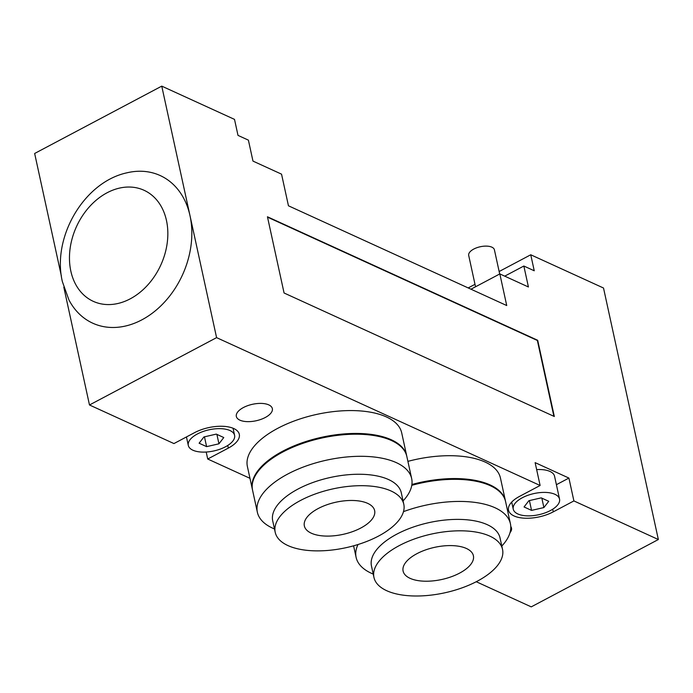 <?xml version="1.0" encoding="UTF-8"?>
<svg xmlns="http://www.w3.org/2000/svg" width="693" height="693" viewBox="0 0 693 693"><rect width="100%" height="100%" fill="white"/><g stroke="black" fill="none" stroke-linecap="round" stroke-linejoin="round"><path stroke-width="1.04" d="M502.538 549.393L500.043 537.959A65.8 30.12 167.7 0 0 461.616 519.455A65.8 30.12 167.7 0 0 396.777 534.164A65.8 30.12 167.7 0 0 371.465 565.99L373.951 577.425A65.8 30.12 167.7 0 0 444.663 592.836A65.8 30.12 167.7 0 0 502.538 549.393A65.8 30.12 167.7 0 0 464.111 530.881A65.8 30.12 167.7 0 0 399.272 545.599A65.8 30.12 167.7 0 0 373.951 577.425M416.935 553.672A35.975 16.467 167.7 0 0 403.101 571.075A35.975 16.467 167.7 0 0 441.753 579.495A35.975 16.467 167.7 0 0 473.397 555.743A35.975 16.467 167.7 0 0 452.39 545.625A35.975 16.467 167.7 0 0 416.935 553.672M501.81 546.049A78.959 36.149 167.7 0 0 510.412 523.726L505.595 501.619A78.959 36.149 167.7 0 0 490.618 485.836A78.959 36.149 167.7 0 0 411.772 485.334M411.841 484.927A78.084 35.741 -12.3 0 1 489.76 485.438L490.618 485.836M358.012 544.507A78.959 36.149 167.7 0 0 356.115 557.363A78.959 36.149 167.7 0 0 373.224 574.081M510.412 523.726A78.959 36.149 167.7 0 0 403.482 511.642M411.902 484.494A78.959 36.149 -12.3 0 1 505.422 500.857A78.959 36.149 -12.3 0 1 505.509 501.238M403.794 504.261L401.299 492.827A65.8 30.12 167.7 0 0 362.872 474.324A65.8 30.12 167.7 0 0 298.033 489.033A65.8 30.12 167.7 0 0 272.713 520.867L275.208 532.302A65.8 30.12 167.7 0 0 345.92 547.713A65.8 30.12 167.7 0 0 403.794 504.261A65.8 30.12 167.7 0 0 365.367 485.758A65.8 30.12 167.7 0 0 300.519 500.467A65.8 30.12 167.7 0 0 275.208 532.302M318.191 508.541A35.975 16.467 167.7 0 0 304.357 525.944A35.975 16.467 167.7 0 0 343.009 534.372A35.975 16.467 167.7 0 0 374.644 510.62A35.975 16.467 167.7 0 0 353.638 500.502A35.975 16.467 167.7 0 0 318.191 508.541M403.066 500.918A78.959 36.149 167.7 0 0 411.668 478.594L406.843 456.496A78.959 36.149 167.7 0 0 391.874 440.713A78.959 36.149 167.7 0 0 282.926 451.94A78.959 36.149 167.7 0 0 259.598 469.551A78.959 36.149 167.7 0 0 252.547 490.133L257.363 512.24A78.959 36.149 167.7 0 0 274.48 528.958M259.598 469.551L260.204 468.832A78.084 35.741 -12.3 0 1 283.272 451.412A78.084 35.741 -12.3 0 1 391.017 440.315L391.874 440.713M411.668 478.594A78.959 36.149 167.7 0 0 365.549 456.384A78.959 36.149 167.7 0 0 287.742 474.038A78.959 36.149 167.7 0 0 257.363 512.24M252.469 489.752A78.959 36.149 -12.3 0 1 252.382 489.371A78.959 36.149 -12.3 0 1 321.829 437.24A78.959 36.149 -12.3 0 1 406.678 455.734A78.959 36.149 -12.3 0 1 406.756 456.115M127.018 172.791C83.862 181.999 51.767 237.534 62.405 281.748L68.928 299.913A81.159 61.582 -65.4 0 0 149.87 314.951A81.159 61.582 -65.4 0 0 190.003 215.696L161.755 86.131L234.511 119.387L238.002 135.395L248.397 140.142L252.971 161.097L281.549 174.16L288.453 205.795L506.73 305.544L499.835 273.917L470.971 289.206M63.808 287.188L89.484 404.981L216.588 337.638L190.003 215.696A81.159 61.582 -65.4 0 0 127.01 172.791M161.755 86.131L34.65 153.474L61.391 276.135M476.247 581.73L531.245 606.869L658.35 539.526L603.516 288.019L530.751 254.773L534.242 270.772L523.847 266.025L528.421 286.98L499.835 273.917M468.173 287.924L475 284.312M499.142 271.517L530.751 254.773M265.254 417.507A18.425 8.437 -12.3 0 1 247.098 421.63A18.425 8.437 -12.3 0 1 236.339 416.441A18.425 8.437 -12.3 0 1 252.547 404.279A18.425 8.437 -12.3 0 1 272.34 408.593A18.425 8.437 -12.3 0 1 265.254 417.507M510.776 526.489A18.425 8.437 -12.3 0 1 511.503 528.057A18.425 8.437 -12.3 0 1 510.005 532.683M499.688 273.995L494.412 249.826A13.158 6.02 167.7 0 0 480.275 246.743A13.158 6.02 167.7 0 0 468.702 255.431L475.537 286.789M252.382 489.371L247.392 466.51A78.959 36.149 -12.3 0 1 316.848 414.371A78.959 36.149 -12.3 0 1 401.697 432.865L406.678 455.734M407.908 461.365A78.959 36.149 -12.3 0 1 500.441 477.997L505.422 500.857M504.729 276.152L523.847 266.025M540.116 485.49L535.126 462.629L568.91 478.066L573.899 500.926L553.283 511.85A28.517 13.054 -12.3 0 1 525.19 518.225A28.517 13.054 -12.3 0 1 508.532 510.204A28.517 13.054 -12.3 0 1 519.499 496.413L540.116 485.49L216.588 337.638M658.35 539.526L573.899 500.926M267.446 216.779L537.699 340.289L554.322 416.502L284.069 292.992L267.446 216.779M267.533 217.16L537.361 340.471L553.889 416.302M541.233 497.869L548.735 501.299L543.892 507.562L531.557 510.394L524.055 506.964L528.889 500.701L541.233 497.869M531.557 510.394L529.417 500.58M543.892 507.562L541.839 498.146M216.277 434.113L223.778 437.534L218.945 443.806L206.609 446.639L199.108 443.208L203.941 436.945L216.277 434.113M206.609 446.639L204.47 436.824M218.945 443.806L216.892 434.39M550.424 510.542A23.692 10.845 -12.3 0 1 527.078 515.843A23.692 10.845 -12.3 0 1 513.253 509.173A23.692 10.845 -12.3 0 1 534.086 493.537A23.692 10.845 -12.3 0 1 559.537 499.081A23.692 10.845 -12.3 0 1 550.424 510.542M536.651 469.611A23.692 10.845 -12.3 0 1 554.556 476.221L559.537 499.081M225.476 446.786A23.692 10.845 -12.3 0 1 202.131 452.087A23.692 10.845 -12.3 0 1 188.297 445.417A23.692 10.845 -12.3 0 1 209.13 429.781A23.692 10.845 -12.3 0 1 234.589 435.325A23.692 10.845 -12.3 0 1 225.476 446.786M556.401 484.693L568.91 478.066M89.484 404.981L173.943 443.572L194.551 432.657A28.517 13.054 -12.3 0 1 222.652 426.282A28.517 13.054 -12.3 0 1 239.302 434.303A28.517 13.054 -12.3 0 1 228.335 448.094L207.718 459.017L206.202 452.027M207.718 459.017L249.974 478.317M130.223 298.839A61.053 46.327 114.6 0 1 70.842 271.136A61.053 46.327 114.6 0 1 107.094 192.767A61.053 46.327 114.6 0 1 166.467 220.478A61.053 46.327 114.6 0 1 130.223 298.839M553.283 511.85L552.711 509.216M228.335 448.094L227.763 445.46M353.595 545.815L356.115 557.363M630.855 413.426L633.272 424.488M511.703 502.079L513.253 509.173M186.452 436.945L188.297 445.417M233.039 428.231L234.589 435.325"/></g></svg>
